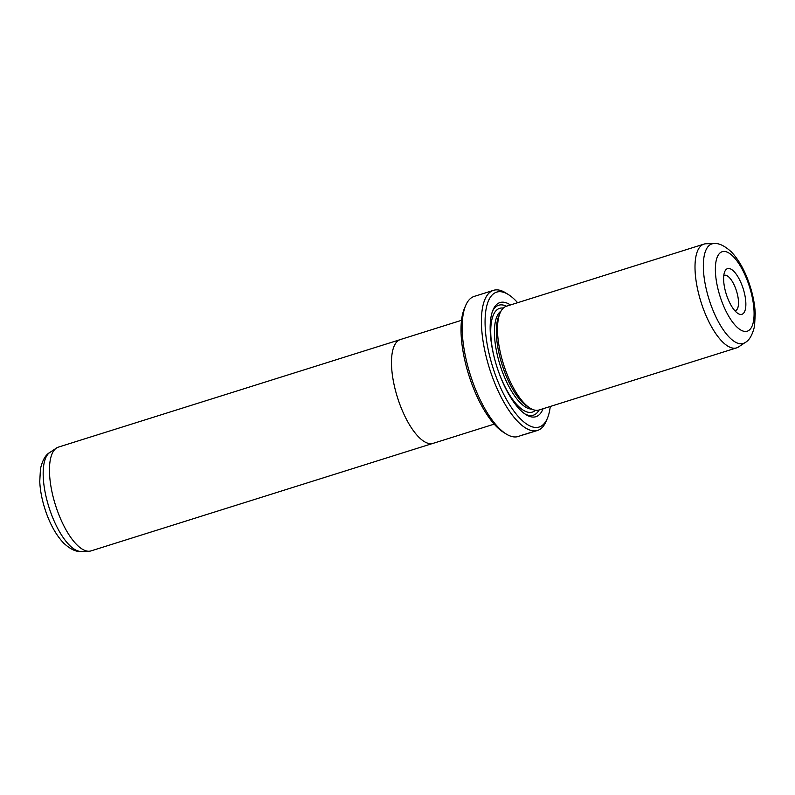 <?xml version="1.0" encoding="UTF-8"?>
<svg xmlns="http://www.w3.org/2000/svg" width="795" height="795" viewBox="0 0 795 795"><rect width="100%" height="100%" fill="white"/><g stroke="black" fill="none" stroke-linecap="round" stroke-linejoin="round"><path stroke-width="1.19" d="M399.786 339.763L58.403 447.118A54.388 20.203 72.5 0 0 56.435 448.072A54.388 20.203 72.5 0 0 56.038 506.872A54.388 20.203 72.5 0 0 88.881 551.243A54.388 20.203 72.5 0 0 91.037 550.895L432.42 443.54M461.537 320.315L400.441 339.525A54.428 20.213 72.5 0 0 398.066 399.309A54.428 20.213 72.5 0 0 433.096 443.362L494.182 424.142M530.265 432.579L522.255 435.193M521.441 435.352L518.29 436.485A73.428 27.269 72.5 0 1 506.047 433.911A73.428 27.269 72.5 0 1 471.028 377.059A73.428 27.269 72.5 0 1 465.671 305.519A73.428 27.269 72.5 0 1 474.227 296.396L493.506 290.334A73.428 27.269 -107.5 0 1 505.749 292.908L508.522 294.657A70.705 26.255 72.5 0 0 493.645 369.854A70.705 26.255 72.5 0 0 547.397 418.299A70.705 26.255 72.5 0 0 550.259 406.474M521.739 435.243L525.495 434.14A73.428 27.269 72.5 0 0 526.131 434L533.137 431.824M526.131 434L526.757 433.822M726.511 294.915A23.929 8.884 -107.5 0 1 724.762 271.592A23.929 8.884 -107.5 0 1 742.957 287.989A23.929 8.884 -107.5 0 1 737.919 313.439A23.929 8.884 -107.5 0 1 726.511 294.915M734.838 310.716A18.494 6.867 72.5 0 0 735.464 310.606A18.494 6.867 72.5 0 0 736.269 290.294A18.494 6.867 72.5 0 0 724.364 275.318A18.494 6.867 72.5 0 0 723.788 275.587M703.963 244.105L506.435 306.224A54.388 20.203 72.5 0 0 500.095 312.982A54.388 20.203 72.5 0 0 504.07 365.978A54.388 20.203 72.5 0 0 530.007 408.093A54.388 20.203 72.5 0 0 539.07 409.991L736.597 347.882A54.388 20.203 72.5 0 0 738.565 346.928L745.134 342.566A52.182 19.378 -107.5 0 1 709.657 301.245A52.182 19.378 -107.5 0 1 714.009 243.578L706.119 243.757A54.388 20.203 72.5 0 0 703.963 244.105A54.388 20.203 72.5 0 0 701.587 303.859A54.388 20.203 72.5 0 0 736.597 347.882M500.095 312.982L498.823 315.993A51.675 19.189 72.5 0 0 502.599 366.336A51.675 19.189 72.5 0 0 527.234 406.344L530.007 408.093M510.45 304.962A59.834 22.22 72.5 0 0 493.009 309.98A59.834 22.22 72.5 0 0 497.382 368.274A59.834 22.22 72.5 0 0 525.912 414.602A59.834 22.22 72.5 0 0 543.084 408.739M506.465 306.214A57.657 21.415 72.5 0 0 492.522 311.243M506.047 433.911L503.275 432.172A70.705 26.255 -107.5 0 1 469.557 377.426A70.705 26.255 -107.5 0 1 464.389 308.53L465.671 305.519M547.397 418.299L546.125 421.31A73.428 27.269 -107.5 0 1 537.559 430.433A73.428 27.269 -107.5 0 1 490.306 371.007A73.428 27.269 -107.5 0 1 493.506 290.334M520.705 435.68L530.285 432.659M533.266 431.745L526.37 433.951M533.276 431.774L537.559 430.433M517.625 302.706A70.705 26.255 72.5 0 0 508.522 294.657M524.789 413.847A57.657 21.415 72.5 0 0 539.099 409.991M80.991 551.422C76.231 552.008 70.507 549.305 63.838 543.293C56.127 535.204 49.926 524.094 45.255 509.943C42.026 500.075 40.187 490.604 39.75 481.531L40.465 468.821C42.463 460.206 45.593 454.74 49.866 452.434A52.182 19.378 72.5 0 0 49.479 508.85A52.182 19.378 72.5 0 0 80.991 551.422L88.881 551.243M720.409 297.479A41.668 15.473 72.5 0 0 747.737 331.018A41.668 15.473 72.5 0 0 749.049 285.425A41.668 15.473 72.5 0 0 721.721 251.886A41.668 15.473 72.5 0 0 720.409 297.479M501.009 311.113A51.675 19.189 72.5 0 0 500.671 366.942A51.675 19.189 72.5 0 0 531.825 409.097M503.315 308.082A54.388 20.203 72.5 0 0 496.537 365.64M496.945 366.942A54.388 20.203 72.5 0 0 497.322 368.095A54.388 20.203 72.5 0 0 535.452 410.26M745.134 342.566C749.377 340.32 752.517 334.824 754.554 326.079L755.25 313.498C754.813 304.415 752.974 294.935 749.745 285.057C745.084 270.956 738.913 259.866 731.231 251.777C724.474 245.695 718.73 242.962 714.009 243.578M49.866 452.434L56.435 448.072"/></g></svg>
